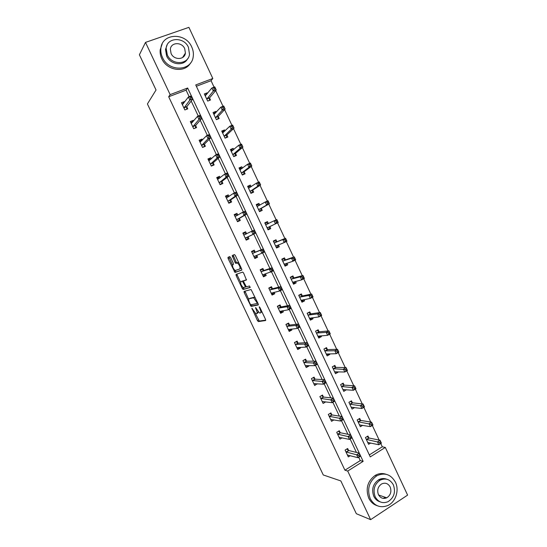 <?xml version="1.0" encoding="UTF-8"?>
<svg xmlns="http://www.w3.org/2000/svg" width="547" height="547" viewBox="0 0 547 547"><rect width="100%" height="100%" fill="white"/><g stroke="black" fill="none" stroke-linecap="round" stroke-linejoin="round"><path stroke-width="0.82" d="M251.893 308.228L257.446 320.569L258.348 321.595L265.616 320.535L265.507 319.359L259.893 307.482L259.237 306.758L260.051 309.13C260.994 311.311 261.124 312.576 260.434 312.932L259.483 312.993L255.593 307.51L256.317 309.841C257.254 311.988 257.384 313.24 256.721 313.588L255.798 313.65L251.893 308.228M386.373 497.674L385.731 498.208M230.615 257.555L229.74 256.598L227.955 257.37L228.12 258.622L234.984 272.488L241.781 270.102L241.63 268.837L235.34 255.538L234.437 254.567L232.202 255.538L235.025 262.437L235.791 263.394L237.405 262.977C239.552 265.056 240.379 267.045 239.873 268.953L235.162 270.533C233.07 268.515 232.256 266.56 232.707 264.673L233.419 264.392L233.261 263.141L230.615 257.555M370.634 519.65L356.329 513.715L340.843 480.936L323.256 474.953L147.416 103.951L156.039 89.995L139.396 54.789L145.502 42.399L188.9 27.35L212.81 78.494L195.737 84.942L370.264 456.895L385.314 447.439L407.604 495.11L370.634 519.65L347.707 471.049L363.146 461.36L360.664 456.075L358.053 457.709L347.441 455.056M189.159 96.689L186.089 90.159L168.681 96.751L344.925 470.201L347.707 471.049M168.681 96.751L170.138 94.617L145.502 42.399M244.058 291.401L244.201 292.59L251.066 306.423L258.259 304.959L258.136 303.756L251.08 289.527L244.058 291.401M242.266 288.501L236.174 275.626L236.017 274.409L242.711 272.071L243.627 273.062L246.451 279.989L243.654 280.864L243.805 282.095L246.341 286.792L249.494 285.965L250.15 287.524L243.155 289.486L242.266 288.501L243.312 287.982L243.08 287.496M344.925 470.201L360.268 460.588L358.723 457.292M356.432 452.431L350.121 439.002M347.906 434.297L341.492 420.664M339.352 416.103L332.843 402.257M330.771 397.854L324.166 383.803M322.162 379.55L315.455 365.287M313.527 361.184L306.723 346.709M304.864 342.764L297.958 328.077M296.18 324.289L289.172 309.383M287.462 305.752L280.351 290.628M278.717 287.154L271.51 271.818M269.945 268.502L262.635 252.946M261.151 249.794L253.74 234.034M252.304 230.978L244.892 215.21M243.367 211.976L236.01 196.332M234.403 192.913L227.108 177.392M225.412 173.796L218.171 158.398M216.393 154.61L209.214 139.335M207.34 135.362L200.223 120.217M198.267 116.06L191.197 101.031M348.528 450.331L347.66 448.492L345.089 450.072L348.309 456.902L350.285 455.672M340.166 432.581L339.297 430.735L336.713 432.294L339.94 439.138L342.114 437.819M331.783 414.776L330.914 412.923L328.309 414.455L331.55 421.327L333.957 419.891M323.373 396.917L322.504 395.057L319.886 396.568L323.127 403.454L325.711 401.874M314.942 378.996L314.067 377.136L311.428 378.62L314.682 385.532L317.178 383.755M306.477 361.027L305.602 359.16L302.949 360.623L306.217 367.55L308.857 366.08L308.624 365.581M297.992 343.003L297.11 341.13L294.443 342.566L297.718 349.519L300.378 348.07L300.036 347.352M289.479 324.925L288.597 323.045L285.917 324.46L289.199 331.427L291.872 330.005L291.428 329.062M280.946 306.785L280.057 304.905L277.356 306.293L280.652 313.287L283.346 311.886L282.792 310.717M272.379 288.597L271.49 286.703L268.775 288.071L272.078 295.086L274.785 293.712L274.129 292.317M263.791 270.348L262.895 268.454L260.16 269.794L263.476 276.83L266.204 275.483L265.439 273.856M255.169 252.044L254.273 250.143L251.524 251.456L254.847 258.519L257.596 257.193L256.721 255.34M246.526 233.685L245.63 231.778L242.861 233.07L246.198 240.147L248.953 238.848L248.058 236.94M237.795 215.142L236.954 213.357L234.171 214.622L237.514 221.72L240.29 220.448L239.395 218.533M228.995 196.441L228.256 194.876L225.453 196.113L228.81 203.238L231.607 201.993L230.697 200.072M220.161 177.686L219.525 176.339L216.708 177.556L220.079 184.701L222.889 183.477L221.979 181.549M211.299 158.869L210.773 157.748L207.935 158.938L211.313 166.103L214.144 164.907L213.234 162.972M202.411 139.991L201.993 139.095L199.135 140.258L202.527 147.451L205.371 146.275L204.462 144.34M193.501 121.058L193.18 120.388L190.315 121.523L193.706 128.736L196.571 127.588L195.662 125.646M184.558 102.063L184.346 101.619L181.46 102.727L184.865 109.961L187.751 108.839L186.828 106.891M369.334 454.913L382.305 446.79L380.78 443.528M379.167 440.068L372.322 425.45M370.722 422.031L363.837 407.317M362.258 403.932L355.331 389.122M353.765 385.779L346.798 370.88M345.246 367.57L338.231 352.576M336.706 349.307L329.643 334.21M328.132 330.983L321.027 315.797M319.537 312.604L312.385 297.322M310.915 294.17L303.715 278.785M302.265 275.674L295.018 260.194M293.582 257.124L286.3 241.548M284.878 238.519L277.548 222.841M276.139 219.839L268.789 204.127M267.36 201.057L260.01 185.351M258.546 182.226L251.196 166.52M249.705 163.327L242.362 147.622M240.844 144.374L233.494 128.668M231.949 125.359L224.598 109.66M223.026 106.289L215.675 90.583M214.075 87.151L211.053 80.703L196.359 86.269M368.801 437.839L367.946 436.021L365.437 437.559L368.603 444.314L370.722 443.002M360.569 420.274L359.714 418.441L357.184 419.966L360.364 426.742L362.688 425.327M352.309 402.647L351.454 400.821L348.911 402.318L352.097 409.108L354.613 407.57M344.029 384.972L343.167 383.139L340.61 384.616L343.803 391.426L346.244 389.71M335.721 367.249L334.86 365.403L332.282 366.859L335.489 373.69L338.06 372.233L337.855 371.803M327.386 349.465L326.525 347.618L323.933 349.048L327.147 355.906L329.732 354.463L329.438 353.834M319.031 331.632L318.163 329.779L315.557 331.181L318.785 338.06L321.383 336.644L320.993 335.817M310.648 313.746L309.78 311.886L307.161 313.267L310.395 320.166L313.007 318.771L312.522 317.745M302.245 295.804L301.37 293.937L298.73 295.291L301.978 302.211L304.604 300.843L304.029 299.612M293.807 277.801L292.932 275.934L290.279 277.267L293.534 284.208L296.18 282.867L295.503 281.425M285.349 259.75L284.474 257.876L281.801 259.182L285.062 266.143L287.729 264.83L286.956 263.182M276.864 241.644L275.982 239.764L273.295 241.049L276.57 248.03L279.25 246.738L278.382 244.885M268.358 223.484L267.469 221.597L264.769 222.855L268.051 229.856L270.751 228.591L269.862 226.704M259.77 205.166L258.929 203.375L256.215 204.605L259.504 211.634L262.218 210.39L261.336 208.496M251.114 186.691L250.369 185.091L247.634 186.301L250.936 193.351L253.664 192.134L252.776 190.233M242.43 168.155L241.774 166.76L239.025 167.943L242.335 175.013L245.083 173.816L244.194 171.915M233.719 149.563L233.159 148.367L230.39 149.529L233.713 156.62L236.475 155.451L235.579 153.536M224.981 130.911L224.516 129.919L221.726 131.054L225.063 138.165L227.839 137.023L226.943 135.109M216.215 112.203L215.846 111.417L213.043 112.525L216.386 119.656L219.183 118.542L218.28 116.62M207.422 93.441L207.149 92.853L204.325 93.94L207.682 101.092L210.492 99.998L209.59 98.07M211.053 80.703L212.81 78.494M382.305 446.79L385.314 447.439M378.982 479.945L381.409 479.569M191.354 95.848L187.662 87.999L170.138 94.617M359.283 453.142L352.077 437.805M338.415 431.268L340.487 432.78L350.709 434.865L343.468 419.481L340.822 421.067L330.675 419.474M329.991 413.47L332.132 414.968L342.094 416.534L334.826 401.101L332.166 402.654L322.251 401.594M333.438 398.141L326.156 382.661M324.761 379.693L317.465 364.165L314.764 365.669L305.335 365.683M316.063 361.184L308.74 345.608L306.026 347.085L296.836 347.646M294.477 342.641L296.057 341.793L298.313 343.14L307.352 342.62L299.995 326.99M285.992 324.617L287.572 323.783L289.801 325.048L298.6 323.995L291.216 308.317M277.473 306.546L279.066 305.725L281.254 306.894L289.821 305.315L282.416 289.589M281.001 286.573L273.582 270.792M272.16 267.777L264.721 251.941M251.77 251.989L253.398 251.21L255.463 252.112L263.312 248.912L255.832 233.029M254.403 229.993L246.916 214.062M245.617 211.997L244.468 212.516L245.042 213.74L246.184 213.221L245.5 211.005L246.929 214.055L244.078 215.361L242.642 212.304L245.5 211.005L237.972 195.033M236.639 192.913L235.49 193.419L236.065 194.65L237.22 194.137L236.55 191.97L237.986 195.019L235.114 196.298L233.672 193.241L236.55 191.97L228.995 175.936M227.559 172.873L219.997 156.784L213.344 162.657L212.879 165.167L211.21 165.878M218.609 154.555L217.446 155.04L218.027 156.271L219.19 155.786L218.561 153.7L220.01 156.777L217.104 158.001L215.655 154.917L218.561 153.7L210.964 137.57L204.564 144.005L204.14 146.623L202.465 147.314M209.515 134.48L201.905 118.296L195.758 125.29L195.382 128.012L193.693 128.689M200.448 115.198L192.817 98.959M360.268 460.588L363.146 461.36M186.089 90.159L187.662 87.999M354.634 407.604L352.083 407.283M325.738 401.936L323.256 401.635M346.354 389.943L343.755 389.731M317.315 384.035L314.764 383.857M338.06 372.233L335.379 372.145M308.857 366.08L306.217 366.039M329.732 354.463L326.949 354.518M300.378 348.07L297.595 348.186M321.383 336.644L318.443 336.863M291.872 330.005L288.884 330.313M313.007 318.771L309.93 319.174M283.346 311.886L280.235 312.405M304.604 300.843L301.602 301.418M274.785 293.712L271.763 294.423M296.18 282.867L293.254 283.606M266.204 275.483L263.264 276.385M287.729 264.83L284.878 265.746M257.596 257.193L254.745 258.293M279.25 246.738L276.474 247.825M245.63 231.778L242.902 233.152M248.953 238.848L246.198 240.147M270.751 228.591L268.051 229.856M267.469 221.597L264.803 222.93M236.954 213.357L234.314 214.923M258.929 203.375L256.345 204.886M228.256 194.876L225.706 196.647M250.369 185.091L247.853 186.78M219.525 176.339L217.063 178.308M241.774 166.76L239.34 168.626M210.773 157.748L208.4 159.915L210.711 159.403M233.159 148.367L230.807 150.411M201.993 139.095L199.928 141.235M224.516 129.919L222.26 132.128M193.18 120.388L191.375 122.514M215.846 111.417L213.856 113.598M184.346 101.619L182.732 103.752M207.149 92.853L205.364 95.041M256.933 313.479L257.767 313.048L258.177 311.858M260.659 312.816L261.924 311.776M255.326 313.369L259.285 321.048L265.753 320.118M251.244 304.741L252.215 305.903L258.389 304.617M244.981 291.148L248.68 299.332M250.246 304.118L250.875 304.823L257.076 303.489L256.987 302.648L253.637 297.794L249.063 298.758C248.427 299.147 248.57 300.406 249.494 302.539L250.246 304.118M255.203 297.561L254.328 297.219L253.261 297.753M249.952 298.313L254.328 297.219M240.536 282.122L237.22 275.114L236.174 275.626M236.96 274.081L237.22 275.114M246.574 279.756L244.687 280.358M250.239 287.271L243.155 289.486M240.817 281.76C240.331 283.606 241.152 285.555 243.285 287.599L245.165 287.175L245.022 285.958L242.499 281.274L240.817 281.76L241.781 281.281M243.702 280.843L242.376 281.267M241.87 281.24L243.436 280.748M243.312 287.982L244.201 288.966M239.935 268.926L241.241 268.016M238.656 262.546L237.042 262.963M233.2 255.1L236.099 261.917L236.865 262.881L238.116 262.444M235.025 270.471L236.16 271.982L241.897 269.924M228.94 256.946L232.448 265.035M367.851 442.714L368.247 442.468M367.748 442.496L378.832 444.738L377.478 441.846L380.042 440.246L369.15 438.044L367.044 436.574M380.48 441.757L380.042 440.246L381.396 443.145L378.832 444.738L381.02 442.92L380.48 441.757L379.454 442.4L379.994 443.562M379.454 442.4L366.292 439.385M381.02 442.92L381.396 443.145M347.913 455.049L347.543 455.282M359.194 456.533L358.053 457.709L356.678 454.776L359.304 453.142L360.678 456.068L359.694 454.707L358.641 455.364L359.194 456.533L360.247 455.877M345.957 451.918L358.641 455.364M346.819 449.012L348.87 450.55L359.304 453.142L359.694 454.707M346.299 452.137L348.87 450.55L346.319 452.137M370.21 498.618C374.415 505.996 380.261 508.313 387.734 505.558C395.666 502.112 399.495 490.331 395.433 482.18C390.866 474.297 384.616 472.177 376.692 475.842C369.034 481.551 366.873 489.148 370.21 498.618M385.97 474.249C382.305 473.018 378.715 473.401 375.187 475.398C367.557 481.087 365.403 488.649 368.726 498.085C370.634 501.968 373.464 504.505 377.211 505.708M380.165 501.873C377.341 501.052 375.215 499.192 373.786 496.286C371.372 489.401 372.972 483.91 378.572 479.822C381.177 478.393 383.816 478.174 386.483 479.151M375.167 496.772C378.244 502.16 382.503 503.808 387.953 501.729C394.038 497.763 395.85 492.15 393.382 484.895C390.12 479.247 385.649 477.695 379.967 480.245C374.346 484.355 372.753 489.866 375.167 496.772M390.175 486.987C388.09 483.377 385.232 482.365 381.601 483.958C377.922 486.591 376.869 490.153 378.435 494.645C380.438 498.146 383.208 499.199 386.75 497.804C390.613 495.233 391.755 491.623 390.175 486.987M383.235 498.399L385.32 497.319M162.48 57.476C168.667 72.149 191.58 71.383 193.194 56.785C193.713 53.51 193.228 50.249 191.744 47.015C185.645 32.143 161.885 33.025 160.893 48.498C160.579 51.534 161.112 54.522 162.48 57.476M162.213 43.842L160.203 49.756C159.888 52.779 160.415 55.76 161.775 58.7C166.938 70.775 185.023 73.277 190.568 62.946M187.573 58.837C183.71 66.556 170.39 64.833 166.63 55.992L165.502 49.449L167.095 45.025M167.293 54.857C171.758 65.483 188.394 64.929 189.494 54.29L188.435 47.309C184.018 36.581 166.944 37.196 166.158 48.286L167.293 54.857M184.708 48.642C181.857 41.736 170.903 42.126 170.363 49.223L171.081 53.503C173.953 60.361 184.729 59.999 185.406 53.093L184.708 48.642M185.242 53.866L185.194 53.421M359.646 425.217L360.186 424.896M359.502 424.916L370.36 426.646L369.006 423.74L371.584 422.168L360.897 420.458L358.764 419.016M372.001 423.638L371.584 422.168L372.945 425.067L370.36 426.646L372.548 424.8L372.001 423.638L370.969 424.267L371.516 425.429M370.969 424.267L358.039 421.792M372.548 424.8L372.945 425.067M351.42 407.672L352.131 407.255M351.236 407.276L361.868 408.493L360.507 405.58L363.105 404.028L352.617 402.824L350.463 401.402M363.502 405.457L363.105 404.028L364.466 406.941L361.868 408.493L364.049 406.626L363.502 405.457L362.463 406.079L363.003 407.248M362.463 406.079L349.772 404.151M364.049 406.626L364.466 406.941M339.714 437.299L339.215 437.6M350.579 438.209L351.639 437.566L351.085 436.39L350.025 437.032L350.579 438.209L349.451 439.412L348.07 436.479L350.709 434.865L352.09 437.798L349.451 439.412L339.072 437.292M337.588 434.14L350.025 437.032M352.09 437.798L351.639 437.566M351.085 436.39L350.709 434.865M331.523 419.481L330.86 419.87M341.937 419.822L340.822 421.067L339.434 418.12L342.094 416.534L343.475 419.474L342.449 418.011L341.383 418.646L341.937 419.822L343.003 419.187M329.185 416.308L341.383 418.646M342.449 418.011L342.094 416.534M343.167 390.073L344.09 389.539M342.942 389.587L353.348 390.284L351.981 387.358L354.593 385.84L344.378 385.143L342.128 383.741M354.969 387.221L354.593 385.84L355.96 388.753L353.348 390.284L355.516 388.391L354.969 387.221L353.923 387.837L354.47 389.006M353.923 387.837L341.472 386.456M355.516 388.391L355.96 388.753M334.894 372.418L336.084 371.748M334.627 371.851L344.795 372.015L343.427 369.081L346.06 367.584L335.988 367.393L333.766 366.025M346.415 368.931L346.06 367.584L347.427 370.517L344.795 372.015L346.962 370.107L346.415 368.931L345.362 369.533L345.909 370.709M345.362 369.533L333.15 368.699M346.962 370.107L347.427 370.517M326.593 354.716L328.056 353.868M326.279 354.053L336.22 353.697L334.846 350.75L337.492 349.28L327.728 349.608L325.369 348.254M337.834 350.579L337.492 349.28L338.866 352.22L336.22 353.697L338.381 351.762L337.834 350.579L336.774 351.174L337.321 352.35M336.774 351.174L334.846 350.75L324.802 350.901M338.381 351.762L338.866 352.22M323.339 401.587L322.484 402.086M333.267 401.382L332.166 402.654L330.771 399.7L333.451 398.141L334.839 401.095L333.779 399.577L332.706 400.199L333.267 401.382L334.34 400.76M320.761 398.428L332.706 400.199M321.533 395.618L323.715 397.095L333.451 398.141L333.779 399.577M315.188 383.618L314.081 384.247M313.041 377.71L315.277 379.167L324.781 379.693L326.169 382.654L323.475 384.192L313.807 383.666M324.569 382.886L323.475 384.192L322.087 381.225L324.781 379.693L325.089 381.081L324.009 381.697L324.569 382.886L325.65 382.271L325.089 381.081M312.31 380.486L324.009 381.697M326.169 382.654L325.65 382.271M307.079 365.56L305.65 366.353M315.845 364.329L314.764 365.669L313.369 362.695L316.084 361.184L317.479 364.158L316.371 362.531L315.284 363.14L315.845 364.329L316.932 363.721M303.831 362.49L315.284 363.14M304.522 359.755L306.805 361.177L316.084 361.184L316.371 362.531M298.847 347.4L297.199 348.405M307.093 345.711L306.026 347.085L304.624 344.104L307.352 342.62L308.754 345.601L307.626 343.926L306.532 344.521L307.093 345.711L308.187 345.116M295.332 344.446L304.624 344.104L306.532 344.521M307.626 343.926L307.352 342.62M287.572 323.783L287.072 323.851M290.491 329.157L288.713 330.402M298.313 327.038L299.414 326.456L298.847 325.253L297.746 325.841L298.313 327.038L297.26 328.446L295.852 325.451L298.6 323.995L300.009 326.983L297.26 328.446L288.31 329.547M286.799 326.34L295.852 325.451L297.746 325.841M300.009 326.983L299.414 326.456M298.847 325.253L298.6 323.995M279.066 305.725L278.102 305.91M282.095 310.833L281.801 311.523L280.208 312.344M289.507 308.303L290.614 307.729L290.047 306.532L288.939 307.106L289.507 308.303L288.467 309.746L287.059 306.744L289.821 305.315L291.23 308.31L288.467 309.746L279.763 311.4M278.245 308.18L287.059 306.744L288.939 307.106M291.23 308.31L290.614 307.729M290.047 306.532L289.821 305.315M268.782 288.064L270.539 287.613L268.933 288.413M273.664 292.426L273.274 293.424L271.674 294.231M270.539 287.613L272.68 288.693L281.014 286.573L282.423 289.582L279.647 290.99L271.189 293.192M280.666 289.513L279.647 290.99L278.232 287.975L281.014 286.573L281.213 287.743L280.098 288.303L280.666 289.513L281.78 288.946L281.213 287.743M269.664 289.965L278.232 287.975L280.098 288.303M282.423 289.582L281.78 288.946M260.263 270.013L261.979 269.439L260.365 270.232M265.192 273.938L264.727 275.271L263.114 276.064M261.979 269.439L264.085 270.43L272.174 267.77L273.596 270.786L262.581 274.929M271.804 270.662L270.799 272.174L269.377 269.151L272.174 267.77L272.358 268.898L271.237 269.452L271.804 270.662L272.926 270.109L272.358 268.898M261.056 271.695L269.377 269.151L271.237 269.452M273.596 270.786L272.926 270.109M253.398 251.21L251.736 251.9M256.68 255.36L256.153 257.056L254.533 257.842M262.916 251.75L264.044 251.203L263.469 249.993L262.341 250.533L262.916 251.75L261.917 253.295L260.495 250.259L263.312 248.912L264.734 251.935L253.952 256.611M252.42 253.364L260.495 250.259L262.341 250.533M264.734 251.935L264.044 251.203M263.469 249.993L263.312 248.912M243.764 234.978L246.642 233.74L244.789 232.926L243.155 233.692M245.918 239.565L247.552 238.793L245.918 239.559M253.993 232.776L255.128 232.243L254.553 231.025L253.418 231.559L253.993 232.776L253.015 234.355L251.579 231.313L254.417 229.986L255.846 233.029L245.295 238.239M243.853 235.019L251.579 231.313L253.418 231.559M255.128 232.243L255.846 233.029L248.201 236.687L247.552 238.793M243.88 235.032L246.656 233.74M254.553 231.025L254.417 229.986M237.692 215.203L236.147 214.588L234.506 215.333M237.343 221.357L238.923 220.475L237.282 221.227M245.042 213.74L244.078 215.361L236.612 219.805M235.073 216.537L242.642 212.304L244.468 212.516M246.184 213.221L246.929 214.055L239.524 218.267L238.923 220.475M228.714 196.633L227.484 196.195L225.836 196.927M228.742 203.094L230.266 202.096L228.619 202.834M236.065 194.65L235.114 196.298L227.908 201.317M226.362 198.041L233.672 193.241L235.49 193.419M237.22 194.137L237.986 195.019L230.827 199.785L230.266 202.096M219.716 178.035L218.8 177.741L217.132 178.459M220.407 184.558L221.583 183.662L219.928 184.38M227.06 175.491L228.222 174.992L227.641 173.761L226.485 174.261L227.06 175.491L226.123 177.18L224.68 174.11L227.573 172.866L229.008 175.929L226.123 177.18L219.169 182.773M217.617 179.484L224.68 174.11L226.485 174.261M228.222 174.992L229.008 175.929L222.096 181.248L221.583 183.662M227.641 173.761L227.573 172.866M212.27 165.7L212.879 165.167M218.027 156.271L217.104 158.001L210.404 164.168M208.851 160.866L215.655 154.917L217.446 155.04M220.01 156.777L219.19 155.786M318.265 336.959L319.858 335.906M315.592 331.256L316.822 330.497M317.916 336.207L327.619 335.318L326.238 332.364L328.904 330.914L319.366 331.762L317.028 330.484M329.226 332.173L328.904 330.914L330.285 333.861L327.619 335.318L329.773 333.355L329.226 332.173L328.152 332.754L328.706 333.937M328.152 332.754L326.238 332.364L316.426 333.041M329.773 333.355L330.285 333.861M309.917 319.147L311.633 317.862M307.236 313.424L308.146 312.747M309.52 318.306L318.99 316.877L317.609 313.916L320.289 312.494L310.976 313.855L308.679 312.665M320.59 313.711L320.289 312.494L321.67 315.455L318.99 316.877L321.144 314.894L320.59 313.711L319.51 314.286L320.07 315.469M319.51 314.286L317.609 313.916L308.029 315.127M321.144 314.894L321.67 315.455M301.541 301.281L302.99 300.529L303.366 299.742M298.847 295.544L300.303 294.799L299.271 295.018M301.103 300.344L310.34 298.382L308.946 295.414L311.646 294.019L302.566 295.9L300.303 294.799M311.927 295.189L311.646 294.019L313.034 296.98L310.34 298.382L312.481 296.378L311.927 295.189L310.84 295.749L311.4 296.939M310.84 295.749L308.946 295.414L299.606 297.158M312.481 296.378L313.034 296.98M293.137 283.36L294.594 282.621L295.065 281.541M290.436 277.609L291.9 276.871L290.3 277.315M292.659 282.334L301.657 279.832L300.262 276.85L302.976 275.483L294.129 277.89L291.9 276.871M303.236 276.611L302.976 275.483L304.371 278.457L301.657 279.832L302.703 278.355L303.79 277.801L303.236 276.611L302.142 277.158L302.703 278.355M302.142 277.158L300.262 276.85L291.154 279.141M303.79 277.801L304.371 278.457M284.713 265.391L286.177 264.666L286.731 263.257M282.006 259.613L283.476 258.895L281.917 259.435M284.187 264.269L292.946 261.22L291.544 258.232L294.279 256.885L285.664 259.825L283.476 258.895M294.518 257.972L294.279 256.885L295.674 259.873L292.946 261.22L293.978 259.709L295.072 259.169L294.518 257.972L293.418 258.512L293.978 259.709M293.418 258.512L291.544 258.232L282.683 261.063M295.072 259.169L295.674 259.873M276.256 247.36L277.732 246.649L278.355 244.899M273.541 241.569L275.025 240.865L273.507 241.5M275.688 246.15L284.208 242.553L282.806 239.559L285.555 238.239L277.172 241.699L275.025 240.865M285.773 239.278L285.555 238.239L286.956 241.227L284.208 242.553L285.233 241.008L286.334 240.475L285.773 239.278L284.666 239.805L285.233 241.008M284.666 239.805L282.806 239.559L274.184 242.93M286.334 240.475L286.956 241.227M267.777 229.282L269.268 228.578L270.02 226.444L278.211 222.526L275.442 223.826L274.04 220.817L265.657 224.749M267.777 229.275L269.268 228.578M265.056 223.47L266.546 222.773L268.454 223.518L265.753 224.783M275.886 221.043L274.04 220.817L276.809 219.525L278.211 222.526L277.001 220.523L275.886 221.043L276.454 222.246L277.561 221.726M267.168 227.969L275.442 223.826L276.454 222.246M276.809 219.525L277.001 220.523M259.326 211.251L260.769 210.451L261.48 208.222L269.439 203.764L266.656 205.036L265.24 202.021L257.104 206.506M259.278 211.142L260.769 210.451M256.543 205.316L258.04 204.633L259.681 205.214M267.08 202.219L265.24 202.021L268.03 200.756L269.439 203.764L268.201 201.706L267.08 202.219L267.647 203.422L268.762 202.916M258.622 209.74L266.656 205.036L267.647 203.422M268.03 200.756L268.201 201.706M250.847 193.173L252.249 192.277L252.919 189.939L260.632 184.948L257.835 186.192L256.42 183.17L248.523 188.209M250.745 192.947L252.249 192.277M248.003 187.101L249.514 186.438L250.847 186.862M258.246 183.334L256.42 183.17L259.223 181.925L260.632 184.948L259.367 182.835L258.246 183.334L258.813 184.544L259.934 184.045M250.047 191.45L257.835 186.192L258.813 184.544M259.223 181.925L259.367 182.835M242.43 174.972L243.702 174.042L244.324 171.608L251.805 166.069L248.988 167.286L247.565 164.25L239.914 169.85M242.191 174.698L243.702 174.042M239.442 168.838L240.953 168.182L242.006 168.476M249.384 164.387L247.565 164.25L250.389 163.04L251.805 166.069L250.512 163.902L249.384 164.387L249.952 165.604L251.08 165.119M241.446 173.105L248.988 167.286L249.952 165.604M250.389 163.04L250.512 163.902M234.472 156.298L235.128 155.751L235.709 153.215L242.943 147.129L240.112 148.326L238.683 145.276L231.285 151.444M233.61 156.394L235.128 155.751M230.855 150.514L233.138 150.063M240.495 145.386L238.683 145.276L241.521 144.093L242.943 147.129L241.63 144.907L240.495 145.386L241.063 146.603L242.198 146.124M232.817 154.705L240.112 148.326L241.063 146.603M241.521 144.093L241.63 144.907M226.226 137.687L227.067 134.767L234.061 128.135L231.203 129.297L229.774 126.248L222.629 132.976M225.002 138.035L226.526 137.406M222.232 132.135L224.263 131.608M231.572 126.323L229.774 126.248L232.632 125.085L234.061 128.135L232.721 125.851L231.572 126.323L232.147 127.547L233.289 127.075M224.161 136.251L231.203 129.297L232.147 127.547M232.632 125.085L232.721 125.851M201.686 140.743L199.655 141.352M208.961 136.996L210.137 136.518L209.556 135.28L208.38 135.759L208.961 136.996L208.051 138.753L206.602 135.67L209.528 134.473L210.978 137.564L208.051 138.753L201.611 145.509M200.052 142.199L206.602 135.67L208.38 135.759M210.978 137.564L210.137 136.518M209.556 135.28L209.528 134.473M217.829 119.082L218.397 116.265L225.145 109.072L222.273 110.214L220.838 107.15L213.945 114.453M216.366 119.615L217.904 119M213.59 113.701L215.368 113.126M222.622 107.191L220.838 107.15L223.716 106.015L225.145 109.072L223.778 106.74L222.622 107.191L223.197 108.422L224.352 107.964M215.484 117.735L222.273 110.214L223.197 108.422M223.716 106.015L223.778 106.74M192.647 122.056L190.869 122.713M199.867 117.653L201.05 117.188L200.469 115.943L199.286 116.415L199.867 117.653L198.971 119.451L197.515 116.354L200.462 115.191L201.918 118.282L198.971 119.451L192.79 126.788M191.231 123.465L197.515 116.354L199.286 116.415M201.918 118.282L201.05 117.188M200.469 115.943L200.462 115.191M204.92 95.212L206.451 94.617M213.651 88.005L214.226 89.243L215.381 88.799L214.807 87.568L211.874 87.992L214.766 86.884L216.202 89.954L213.316 91.069L211.874 87.992L205.228 95.869M209.262 100.477L209.699 97.701L216.202 89.954L215.381 88.799M206.773 99.164L213.316 91.069L214.226 89.243M214.766 86.884L214.807 87.568M183.491 103.465L182.062 104.012M190.746 98.255L191.935 97.797L191.347 96.552L190.165 97.004L190.746 98.255L189.864 100.087L188.4 96.976L191.368 95.841L192.824 98.945L189.864 100.087L183.949 108.012M182.377 104.682L188.4 96.976L190.165 97.004M191.935 97.797L192.824 98.945L186.917 106.528L186.595 109.291M191.347 96.552L191.368 95.841M252.454 308.802L251.989 309.041M259.818 307.339L259.326 307.592M256.085 308.077L255.606 308.323M256.81 309.588L256.317 309.841M260.55 308.87L260.051 309.13M259.387 321.062L258.348 321.595M258.478 320.036L257.446 320.569M252.215 305.903L251.176 306.436M251.319 304.898L250.273 305.424M245.247 292.071L244.201 292.59M257.828 303.113L257.117 303.469M257.487 302.395L256.987 302.648M256.721 300.775L256.222 301.028M250.116 298.231L249.063 298.758M244.721 280.344L243.654 280.864M246.164 286.676L245.206 287.154M245.514 285.719L245.022 285.958M243.764 282.013L243.271 282.259M233.507 264.283L232.707 264.673M236.995 262.888L235.921 263.401M236.099 261.917L235.025 262.437M233.439 256.297L232.366 256.81M236.16 271.982L235.107 272.495M235.285 271.025L234.232 271.531M229.179 258.116L228.12 258.622M366.64 439.59L369.15 438.044L366.661 439.597M368.917 437.921L366.408 439.467M346.073 452.007L348.637 450.42M360.931 420.465L358.408 421.99M360.678 420.349L358.155 421.874M352.671 402.831L350.128 404.336M352.425 402.729L349.882 404.226M337.697 434.222L340.282 432.663M337.937 434.352L340.521 432.786M329.294 416.39L331.892 414.852M329.533 416.506L332.132 414.968M344.378 385.143L341.827 386.62M344.138 385.047L341.581 386.524M336.07 367.399L333.492 368.856M335.831 367.317L333.26 368.774M327.728 349.608L325.144 351.037M327.496 349.533L324.911 350.962M320.87 398.503L323.482 396.992M321.103 398.606L323.715 397.095M312.412 380.562L315.045 379.071M312.645 380.65L315.277 379.167M303.934 362.558L306.587 361.095M304.159 362.647L306.805 361.177M295.435 344.507L298.094 343.065M295.653 344.583L298.313 343.14M286.901 326.402L289.582 324.986M287.113 326.463L289.801 325.048M278.348 308.234L281.042 306.846M278.553 308.289L281.254 306.894M269.76 290.019L272.474 288.652M269.965 290.06L272.68 288.693M271.216 293.11L271.572 292.932M261.151 271.743L263.886 270.396M261.35 271.77L264.085 270.43M262.615 274.84L263.155 274.573M252.516 253.411L255.264 252.092M252.714 253.432L255.463 252.112M253.979 256.522L255.134 255.969M245.432 237.986L248.201 236.687M245.323 238.143L248.085 236.844M236.742 219.538L239.524 218.267M236.639 219.703L239.415 218.431M226.444 198.069L226.916 197.864M228.031 201.029L230.827 199.785M227.928 201.214L230.725 199.963M219.285 182.472L222.096 181.248M219.19 182.664L222 181.44M210.513 163.854L213.344 162.657M210.424 164.052L213.255 162.856M319.366 331.762L316.761 333.171M319.14 331.694L316.535 333.102M310.976 313.855L308.358 315.243M310.758 313.8L308.132 315.188M302.566 295.9L299.927 297.26M302.347 295.852L299.708 297.212M293.076 282.054L292.693 282.252M294.129 277.89L291.476 279.223M293.91 277.855L291.257 279.189M284.802 263.893L284.221 264.18M285.664 259.825L282.99 261.138M285.452 259.798L282.778 261.11M276.96 245.459L275.722 246.054M277.172 241.699L274.485 242.991M276.967 241.685L274.279 242.977M269.897 226.602L267.196 227.873M270.02 226.444L267.319 227.709M261.363 208.393L258.649 209.638M261.48 208.222L258.765 209.46M252.803 190.124L250.075 191.341M252.919 189.939L250.184 191.156M249.117 188.011L248.618 188.236M244.215 171.799L241.466 172.996M244.324 171.608L241.576 172.797M240.359 169.727L240.01 169.878M235.607 153.42L232.837 154.589M235.709 153.215L232.94 154.384M226.964 134.986L224.181 136.128M227.067 134.767L224.284 135.909M201.713 145.174L204.564 144.005M201.631 145.386L204.475 144.217M218.301 116.49L215.504 117.612M218.397 116.265L215.593 117.379M192.886 126.439L195.758 125.29M192.811 126.665L195.676 125.523M209.61 97.94L206.793 99.034M209.699 97.701L206.882 98.795M184.031 107.643L186.917 106.528M183.956 107.882L186.842 106.761M259.285 321.048L258.252 321.581M252.112 305.896L251.066 306.423M254.697 297.26L253.637 297.794M243.559 280.755L242.499 281.274M244.085 288.96L243.039 289.479M238.478 262.464L237.405 262.977M236.865 262.881L235.791 263.394M236.044 271.975L234.984 272.488M378.62 495.014L386.75 497.804M378.572 479.822L379.967 480.245M376.692 475.842L375.187 475.398M182.554 57.544L185.406 53.093M165.502 49.449L166.158 48.286M160.893 48.498L160.203 49.756M360.897 420.458L358.374 421.983M352.617 402.824L350.08 404.322M337.902 434.339L340.487 432.78M329.485 416.493L332.084 414.954M344.316 385.129L341.759 386.613M335.988 367.393L333.417 368.842M327.639 349.595L325.048 351.024M321.041 398.592L323.653 397.081M312.569 380.637L315.202 379.146M304.07 362.627L306.723 361.164M295.551 344.569L298.218 343.126M287.004 326.45L289.684 325.034M278.43 308.276L281.131 306.881M269.828 290.047L272.543 288.679M261.206 271.763L263.934 270.423M252.557 253.425L255.305 252.105M319.263 331.749L316.658 333.157M310.86 313.848L308.241 315.229M302.436 295.893L299.797 297.253M293.985 277.883L291.332 279.216M285.507 259.818L282.84 261.131M277.008 241.699L274.32 242.991M268.474 223.532L265.774 224.796"/></g></svg>
